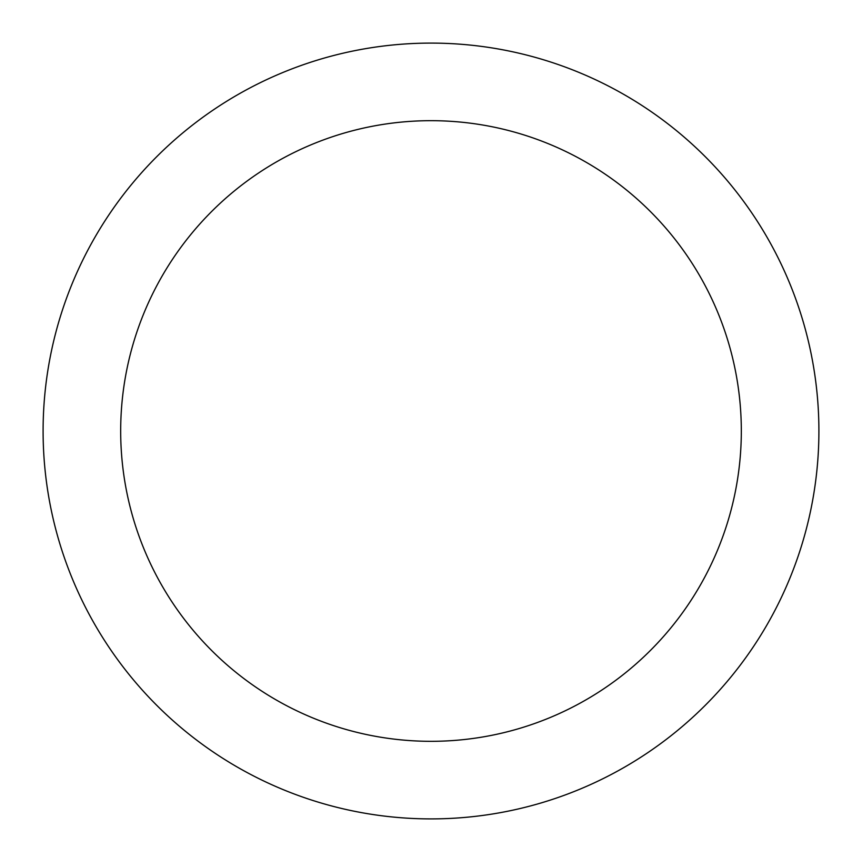 <?xml version="1.0" encoding="UTF-8"?>
<svg xmlns="http://www.w3.org/2000/svg" width="862" height="862" viewBox="0 0 862 862"><rect width="100%" height="100%" fill="white"/><g stroke="black" fill="none" stroke-linecap="round" stroke-linejoin="round"><path stroke-width="1.29" d="M431 43.1A387.9 387.9 0 0 1 818.9 431A387.9 387.9 0 0 1 431 818.9A387.9 387.9 0 0 1 43.1 431A387.9 387.9 0 0 1 431 43.1M431 120.68A310.32 310.32 0 0 1 741.32 431A310.32 310.32 0 0 1 431 741.32A310.32 310.32 0 0 1 120.68 431A310.32 310.32 0 0 1 431 120.68"/></g></svg>
